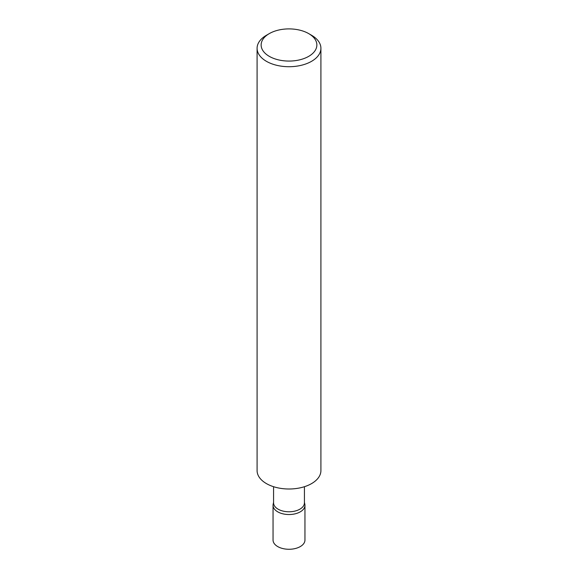 <?xml version="1.0" encoding="UTF-8"?>
<svg xmlns="http://www.w3.org/2000/svg" width="578" height="578" viewBox="0 0 578 578"><rect width="100%" height="100%" fill="white"/><g stroke="black" fill="none" stroke-linecap="round" stroke-linejoin="round"><path stroke-width="0.87" d="M304.425 502.311L304.83 504.175A15.953 9.212 180 0 1 304.953 505.324A15.953 9.212 180 0 1 295.105 513.835A15.953 9.212 180 0 1 277.722 511.833A15.953 9.212 180 0 1 273.047 505.324A15.953 9.212 180 0 1 273.17 504.175L273.575 502.311M304.953 505.324L304.953 540.069A15.953 9.212 180 0 1 295.105 548.573A15.953 9.212 180 0 1 277.722 546.578A15.953 9.212 180 0 1 273.047 540.069L273.047 505.324M304.425 486.712L304.425 502.867A15.425 8.908 180 0 1 294.903 511.096A15.425 8.908 180 0 1 278.09 509.167A15.425 8.908 180 0 1 273.575 502.867L273.575 486.712M269.297 56.355A27.86 16.083 0 0 0 308.703 56.355A27.86 16.083 0 0 0 308.703 33.611L311.564 35.265A31.913 18.424 180 0 1 320.913 48.292A31.913 18.424 180 0 1 301.21 65.314A31.913 18.424 180 0 1 266.436 61.326A31.913 18.424 180 0 1 257.087 48.292A31.913 18.424 180 0 1 266.436 35.265L269.297 33.611A27.86 16.083 0 0 0 269.297 56.355M320.913 48.292L320.913 470.579A31.913 18.424 180 0 1 301.21 487.601A31.913 18.424 180 0 1 266.436 483.605A31.913 18.424 180 0 1 257.087 470.579L257.087 48.292M311.564 35.265L308.703 33.611A27.86 16.083 0 0 0 269.297 33.611"/></g></svg>
